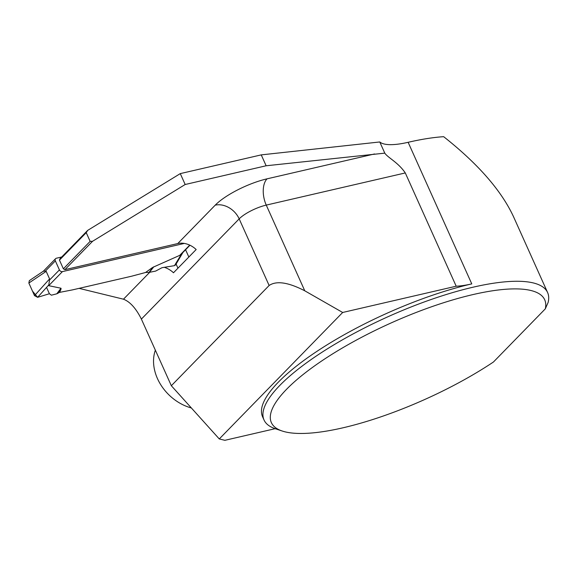 <?xml version="1.0" encoding="UTF-8"?>
<svg xmlns="http://www.w3.org/2000/svg" width="577" height="577" viewBox="0 0 577 577"><rect width="100%" height="100%" fill="white"/><g stroke="black" fill="none" stroke-linecap="round" stroke-linejoin="round"><path stroke-width="0.87" d="M184.323 243.422L62.41 271.623A2.488 1.947 -135.7 0 1 59.417 269.913L49.492 280.083L48.706 285.673L60.989 288.226L60.621 289.048L60.996 288.543M145.548 272.495L152.076 267.815L145.548 272.495L131.513 276.232L72.442 289.892L59.633 292.373L61.104 288.853M152.076 267.815L153.035 267.252L148.967 272.431L155.653 271.082L161.986 267.699L174.456 265.658L181.712 253.714M189.718 245.124L179.735 255.359L153.035 267.252M34.505 295.633L28.85 283.047L32.478 291.111L37.613 297.314L34.505 295.633L49.579 278.907L49.492 280.09M49.579 278.907L46.182 271.356L43.47 271.111M43.087 271.486L55.587 258.669A2.488 1.947 -135.7 0 0 55.349 260.876L59.417 269.913M55.587 258.669A2.488 1.947 -135.7 0 1 56.387 258.229L61.717 256.996M179.735 255.359L181.207 254.197M48.886 284.807L37.613 297.314L49.406 293.743L51.396 295.193L56.806 293.808L60.621 289.048L59.157 292.546L57.166 293.664M59.633 292.373L59.157 292.546M46.182 271.356L28.85 283.047L29.326 280.66M146.14 272.423L148.967 272.431M182.916 252.481L175.603 264.893L174.456 265.658M264.028 419.984A155.444 43.369 -24.2 0 1 388.04 316.708A155.444 43.369 -24.2 0 1 547.602 292.539A155.444 43.369 -24.2 0 1 548.15 302.362L545.308 308.846L493.465 361.988A149.832 41.804 -24.2 0 1 282.232 431.026L275.308 428.725A155.444 43.369 -24.2 0 1 264.028 419.984L262.557 416.717A155.444 43.369 -24.2 0 1 323.416 347.138A155.444 43.369 -24.2 0 1 471.77 283.891A62.179 17.346 -24.2 0 1 456.191 286.206L405.292 172.941L266.257 205.102A21.76 6.073 155.8 0 0 239.174 218.863L141.387 319.088L171.333 385.724L219.274 438.946L224.879 440.316L275.171 428.682M141.387 319.088C136.028 308.378 130.056 301.749 123.471 299.196L149.688 272.322M79.085 288.356L123.471 299.196M547.602 292.539L513.595 216.873C501.456 190.662 478.145 163.933 443.663 136.684A155.444 43.369 -24.2 0 0 408.134 142.303A62.179 17.346 -24.2 0 1 379.774 141.964L261.237 154.881L180.276 173.612L87.69 230.374L86.233 232.654L90.149 241.374L92.58 241.273L64.869 269.675L177.759 243.559A19.899 15.593 -135.7 0 1 196.166 249.524L173.482 272.77A19.899 15.593 44.3 0 0 164.322 267.317M86.233 232.654L59.46 260.104L59.972 258.777L87.69 230.374M90.149 241.374L63.376 268.817L59.46 260.104M64.869 269.675L63.376 268.817M92.58 241.273L185.174 184.503L266.134 165.772L384.794 153.143L379.774 141.964M261.237 154.881L266.134 165.772M180.276 173.612L185.174 184.503M405.292 172.941C398.101 162.317 387.91 157.795 384.794 153.143M290.483 432.844L289.553 432.714M219.274 438.946L342.673 312.474L304.771 290.801C288.312 282.304 276.433 280.537 269.127 285.492L171.333 385.724M456.191 286.206L342.673 312.474M282.232 431.026A149.832 41.804 -24.2 0 1 384.83 325.817A149.832 41.804 -24.2 0 1 545.308 308.846M176.093 264.057L177.954 268.19M185.578 249.747L188.845 257.025M191.376 407.975A43.527 34.115 -135.7 0 1 155.357 350.174M37.613 297.314L49.406 293.743L46.549 287.396M62.41 271.623L48.706 285.673M55.349 260.876L45.424 271.046M56.806 293.808L60.989 288.226M149.421 272.38L153.85 266.747M177.759 243.559L215.221 205.16A41.659 11.619 -24.2 0 1 267.05 178.834L374.552 153.958M269.127 285.492L239.174 218.863A19.899 15.593 44.3 0 0 215.221 205.16M408.134 142.303L471.77 283.891M304.771 290.801L266.257 205.102A19.899 11.042 77 0 1 267.05 178.834M181.741 253.685L189.97 245.247M29.326 280.646L43.34 271.197"/></g></svg>
